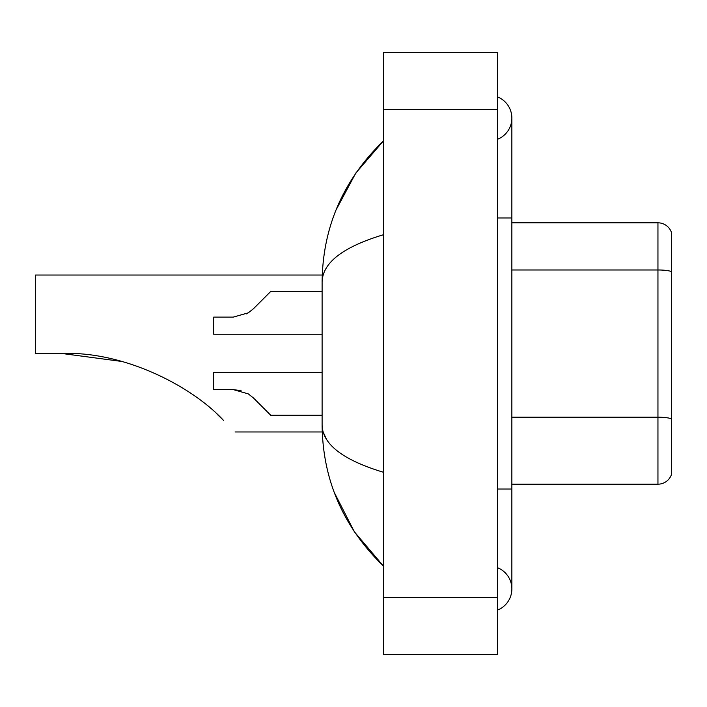 <?xml version="1.0" encoding="UTF-8"?>
<svg xmlns="http://www.w3.org/2000/svg" width="707" height="707" viewBox="0 0 707 707"><rect width="100%" height="100%" fill="white"/><g stroke="black" fill="none" stroke-linecap="round" stroke-linejoin="round"><path stroke-width="1.06" d="M497.595 610.061A22.827 22.827 0 0 0 497.595 567.739A22.827 22.827 0 0 1 497.595 610.061A22.827 22.827 0 0 0 511.859 588.904A22.827 22.827 0 0 1 497.595 610.061M497.595 96.939A22.827 22.827 0 0 1 497.595 139.261A22.827 22.827 0 0 0 497.595 96.939A22.827 22.827 0 0 1 511.859 118.096A22.827 22.827 0 0 0 497.595 96.939M383.459 234.724C343.107 246.893 322.657 262.606 322.109 281.881L322.109 425.119C322.569 444.323 343.019 460.045 383.459 472.276M383.459 654.532L497.595 654.532L497.595 52.468L383.459 52.468L383.459 654.532M322.109 281.881C322.728 227.018 343.169 180.029 383.459 140.923L355.771 173.1L336.002 210.059M334.278 492.487L354.401 531.867L383.459 566.077C343.169 526.962 322.719 479.982 322.109 425.119M326.395 439.1L323.126 431.968M671.65 233.089A14.264 14.264 0 0 0 657.952 222.82A14.264 14.264 0 0 1 671.65 233.089L671.65 473.911A14.264 14.264 0 0 1 657.952 484.18L511.859 484.18M671.65 271.753L671.65 271.753A14.264 2.474 180 0 0 657.952 269.977L657.952 222.82L511.859 222.82M671.65 271.956L671.65 418.995A14.264 2.474 180 0 0 657.952 417.21L657.952 269.977L511.859 269.977M121.834 361.463L62.066 353.5C123.018 350.999 191.438 385.66 223.474 420.356C238.78 435.662 238.78 435.662 223.474 420.356M322.233 275.032L35.35 275.032L35.35 353.5L62.066 353.5M217.111 414.231L222.237 419.127M253.433 397.953L270.754 415.274L253.433 397.953L248.281 393.879L253.433 397.953M322.109 372.474L213.682 372.474L213.682 389.592L233.257 389.592L248.281 393.879M322.109 415.274L270.754 415.274L263.623 408.142M241.06 390.679L233.257 389.592M253.433 308.765L270.754 291.443L253.433 308.765L248.281 312.839L253.433 308.765L248.281 312.839L233.257 317.116L213.682 317.116L213.682 334.243L322.109 334.243M246.451 313.881L248.281 312.839M263.623 298.575L270.754 291.443L322.109 291.443M497.595 489.032L511.859 489.032L511.859 118.096M497.595 217.968L511.859 217.968M383.459 597.459L497.595 597.459M383.459 109.541L497.595 109.541M657.952 484.18L657.952 417.21L511.859 417.21M511.859 489.032L511.859 588.904M383.459 140.923L378.492 145.713M383.459 566.077L378.492 561.287M235.086 431.968L322.233 431.968"/></g></svg>
